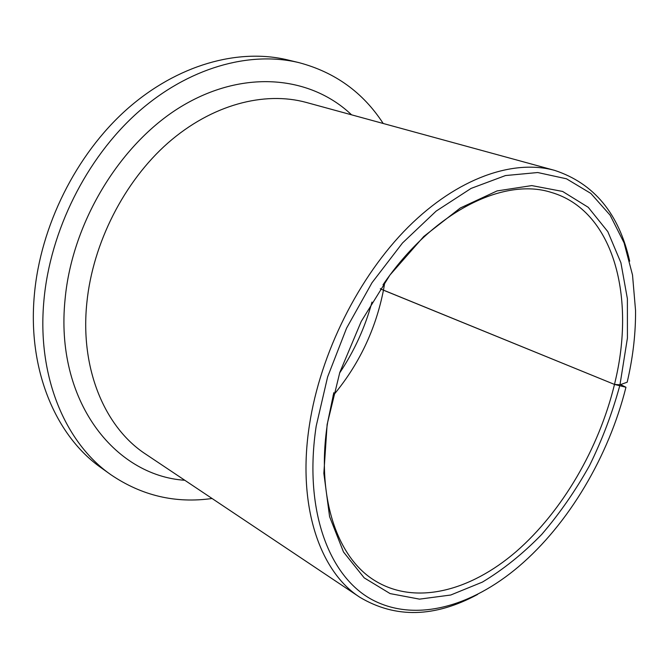 <?xml version="1.0" encoding="UTF-8"?>
<svg xmlns="http://www.w3.org/2000/svg" width="669" height="669" viewBox="0 0 669 669"><rect width="100%" height="100%" fill="white"/><g stroke="black" fill="none" stroke-linecap="round" stroke-linejoin="round"><path stroke-width="1" d="M620.556 384.591L625.958 387.242L614.493 384.432C598.906 448.464 562.37 511.333 516.225 551.557C470.156 591.279 414.922 605.888 374.205 580.24C336.775 556.984 315.843 496.114 327.668 422.239L333.798 392.695M619.661 386.072C612.202 413.35 602.142 439.884 589.481 465.683C575.516 490.67 559.602 513.575 541.748 534.406C522.999 553.689 503.213 569.595 482.366 582.114L450.747 595.017L419.505 599.14L390.111 593.595L364.204 577.865L343.49 551.975L329.583 516.61L323.846 473.318L327.133 424.455L339.802 372.441L361.227 321.446L389.91 275.084L423.761 236.492L460.305 207.992L497.067 190.924L531.771 185.589L562.612 191.443L588.243 207.315L607.82 231.65L620.899 262.716L627.388 298.75L627.422 338.046L619.971 384.8L627.188 382.191L628.149 377.952C633.242 354.921 635.709 332.434 635.55 310.5L632.523 275.034L624.077 242.839L610.136 215.192L590.827 193.408L566.484 178.799L537.717 172.527L505.488 175.554L471.093 188.407L436.146 211.111L402.487 242.998L372.023 282.694L346.567 328.17L327.618 376.915L316.186 426.145C303.55 509.502 328.688 576.084 371.713 599.483C415.039 622.839 471.319 606.766 518.709 566.551C568.792 523.961 608.748 456.191 625.958 387.242M383.044 284.76C432.885 211.613 503.59 177.118 551.189 192.379C612.745 210.175 635.098 294.184 615.94 378.136L614.493 384.432L380.301 288.841M477.607 594.432C434.775 617.562 395.53 618.507 359.872 597.283C319.682 571.451 296.902 505.488 309.438 425.032C320.3 353.316 358.868 276.297 408.174 227.092C457.613 177.929 513.257 158.971 554.668 170.386C594.072 183.406 619.076 213.67 629.68 261.186M212.073 498.497C175.521 503.64 141.803 495.712 110.895 474.731L101.512 468.032C56.171 436.489 27.404 370.467 34.362 294.878C40.416 226.022 76.141 154.514 126.684 109.473C177.385 64.508 238.499 48.034 287.729 59.934L298.943 62.635C335.044 72.227 363.125 92.506 383.195 123.481M110.895 474.731C65.478 443.146 36.736 376.672 43.928 300.364C50.183 230.847 86.293 158.528 137.187 112.944C188.248 67.444 249.629 50.719 298.943 62.635M380.385 288.715L383.454 290.187C375.61 329.75 358.81 364.914 333.037 395.697M384.817 282.218L383.454 290.187L614.493 384.432L619.971 384.8M359.872 597.283L145.783 454.192C105.209 427.842 79.904 369.472 86.853 302.714C92.782 243.148 124.191 181.525 167.936 142.99C211.83 104.548 264.389 90.959 306.285 102.441L554.668 170.386M184.803 480.275C114.274 475.626 54.699 400.179 65.094 299.143C72.252 221.029 121.725 141.243 183.666 105.092C245.749 68.782 311.537 76.692 351.56 114.825M339.618 373.001C354.261 351.116 365.048 327.467 371.989 302.062"/></g></svg>
